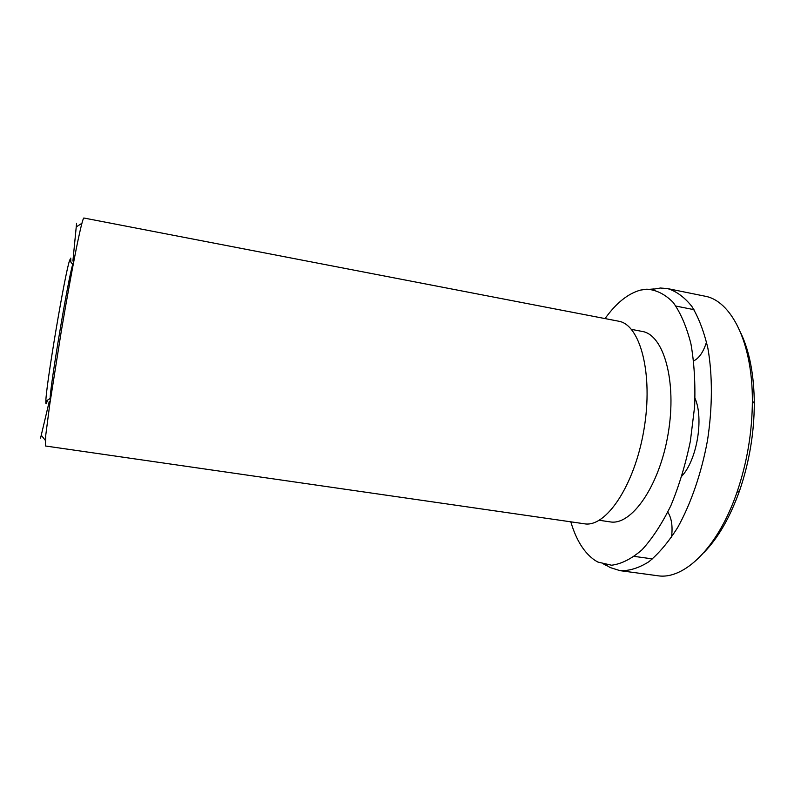 <?xml version="1.0" encoding="UTF-8"?>
<svg xmlns="http://www.w3.org/2000/svg" width="794" height="794" viewBox="0 0 794 794"><rect width="100%" height="100%" fill="white"/><g stroke="black" fill="none" stroke-linecap="round" stroke-linejoin="round"><path stroke-width="1.19" d="M76.591 223.293L72.899 261.047M49.198 401.645L40.554 438.179M651.904 289.453L660.34 288.024L667.615 288.599C676.438 291.289 684.527 297.244 691.882 306.454C698.631 317.531 703.97 331.485 707.901 348.308C712.605 375.254 712.546 407.451 707.514 440.362C701.479 473.105 690.979 503.545 677.709 527.454C668.469 542.064 658.851 553.497 648.847 561.755C638.872 568.038 629.285 571.015 620.074 570.668L610.139 567.541L605.504 564.713M570.797 521.817C576.206 540.148 584.255 552.991 594.944 560.346L597.892 562.063L611.579 565.229C621.474 563.968 631.637 558.807 642.068 549.746C652.41 538.421 662.027 523.693 670.92 505.54C679.088 485.769 685.569 464.331 690.363 441.216L694.631 406.538C695.484 383.73 694.254 362.838 690.939 343.862C686.532 326.582 680.597 312.767 673.133 302.385C665.044 294.217 656.271 289.82 646.832 289.195L640.5 290.108C627.985 293.552 616.174 303.05 605.048 318.593M681.967 475.963C696.983 459.795 703.931 418.557 695.048 398.36M73.634 262.209L72.72 264.491C68.383 277.453 50.3 384.753 50.151 398.419L50.26 400.881M70.835 262.02L70.755 258.11L69.594 260.402C64.85 273.751 45.744 387.095 45.854 401.268C45.774 403.501 45.943 404.285 46.35 403.62L47.551 400.146M693.698 360.873C699.137 358.243 703.424 351.95 706.541 341.986M671.496 537.31C672.875 526.511 671.655 518.125 667.814 512.15M631.429 329.371L642.187 331.435C663.645 334.572 677.133 381.189 668.151 433.732C659.407 486.315 631.389 525.926 610.09 521.866L599.252 520.278M620.074 570.668L657.501 575.71C683.763 580.245 717.836 548.088 736.951 492.349C747.075 462.704 752.216 432.224 752.365 400.91C752.583 341.976 730.927 300.43 704.625 296.112L667.615 288.599M741.02 333.48C749.615 351.762 754.042 375.066 754.3 403.402C754.171 433.276 749.268 462.356 739.601 490.623C730.063 517.311 718.242 537.875 704.129 552.326M83.817 218.003C82.963 218.608 80.968 226.32 77.822 241.148C73.425 262.417 67.272 295.874 61.257 331.426L49.774 404.245L45.744 435.301L45.387 445.98L584.295 523.772C605.802 527.941 634.614 485.72 643.944 429.653C653.512 373.617 640.133 324.289 618.447 321.173L83.817 218.003M41.526 435.529L45.288 440.313M76.74 226.608L81.861 223.322M603.877 564.345L607.033 565.755M650.246 289.264L653.69 288.966M72.72 264.491L69.594 260.402M50.151 398.419L45.854 401.268M693.976 309.67L675.962 306.077M652.479 558.907L634.346 556.396M754.3 403.402L752.365 400.91M739.601 490.623L736.951 492.349"/></g></svg>
